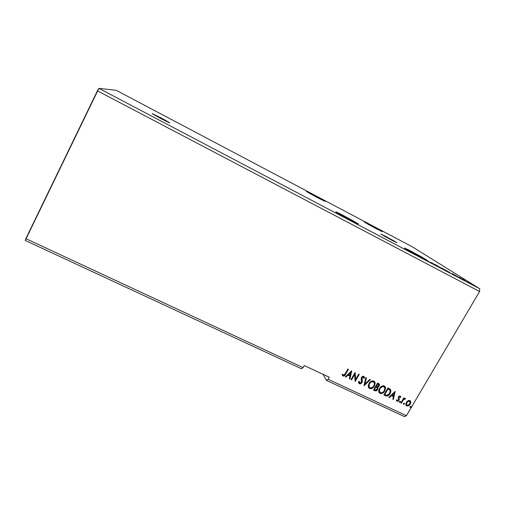 <?xml version="1.0" encoding="UTF-8"?>
<svg xmlns="http://www.w3.org/2000/svg" width="505" height="505" viewBox="0 0 505 505"><rect width="100%" height="100%" fill="white"/><g stroke="black" fill="none" stroke-linecap="round" stroke-linejoin="round"><path stroke-width="0.76" d="M166.789 121.585L160.95 118.416L161.171 117.981L169.592 122.69L160.912 118.58L169.705 122.911L164.504 119.767L152.156 113.593L160.912 118.58L152.441 113.846L161.171 117.981L160.95 118.416L155.054 115.399L166.789 121.585M393.692 241.239L386.06 237.06L386.281 236.668L395.56 242.179L396.949 242.69L393.704 240.727L380.997 234.086L391.804 240.26L381.218 234.301L386.281 236.668L386.06 237.06L384.109 236.043L393.692 241.239M313.674 194.968L324.86 201.224L317.961 197.916L325.069 201.388L311.976 194.071L306.497 191.445L310.846 194.053L317.961 197.916L306.724 191.629L313.674 194.968L313.403 195.467L313.674 194.968M343.93 215.78L357.976 223.696C359.15 224.611 356.58 223.431 350.262 220.136L358.323 224.056L352.402 220.388L335.831 211.822L350.262 220.136L336.141 212.182C335.017 211.279 337.611 212.479 343.93 215.78L343.533 216.506L343.93 215.78M411.442 251.339L426.523 259.848C427.116 260.271 426.952 260.277 426.031 259.873L422.287 257.291L408.816 249.975L404.511 248.024L410.357 251.843L424.03 258.913L410.357 251.843L404.858 248.302L411.442 251.339L411.07 251.995L411.442 251.339M424.434 259.115L425.759 259.747L424.434 259.115M370.26 224.864L382.115 231.505L376.118 228.632L382.304 231.688L370.26 224.864L364.351 221.891L367.495 223.93L376.118 228.632L364.206 221.966L370.26 224.864L370.001 225.325L370.26 224.864M25.25 240.456L301.485 368.783L25.25 240.456L25.843 238.65L303.095 367.634L301.485 368.783L303.095 367.634L25.843 238.65L97.408 90.831L479.567 291.499L406.443 415.71L328.117 379.274L329.279 377.216L304.262 365.551L303.095 367.634L304.262 365.551L329.279 377.216L328.117 379.274L406.443 415.71L404.511 416.638L326.426 380.366L404.511 416.638L406.443 415.71L479.567 291.499L97.408 90.831L98.898 88.362L116.251 90.319L412.105 246.699L479.75 288.759L98.898 88.362L479.75 288.759L479.567 291.499L479.75 288.759L412.105 246.699L116.251 90.319L98.898 88.362L25.25 240.456M323.118 374.344L326.426 380.366L328.117 379.274L326.426 380.366L323.118 374.344M430.235 262.133L435.973 265.27L430.235 262.133M440.486 267.53L446.231 270.667L440.486 267.53M452.234 273.546L457.82 276.822L452.234 273.546M463.249 279.656L464.202 280.174L463.249 279.656M467.251 281.758L468.198 282.282L467.251 281.758M473.74 285.18L474.694 285.697L473.74 285.18M467.491 281.702L472.087 284.29L467.491 281.702M465.149 280.679L462.649 279.12L465.149 280.679M459.013 277.195L462.081 279.031L459.013 277.195M450.018 272.719L445.189 269.834L450.018 272.719M438.163 266.476L435.039 264.494L438.163 266.476M407.958 250.461L406.096 249.255L407.958 250.461M425.759 259.747L428.897 261.603L425.759 259.747M425.254 259.614L422.231 258.023L425.229 259.652M410.698 251.774L412.194 252.696L410.698 251.774M407.952 400.743L405.957 403.268L405.868 404.656L406.361 405.584L407.245 405.995L408.753 405.641L410.679 403.129L410.773 401.841L410.262 400.825L409.164 400.402L407.952 400.743L406.373 402.315L405.887 404.764L406.771 405.85C408.248 406.153 409.403 405.578 410.243 404.133L410.723 401.608L409.871 400.566L407.952 400.743M400.831 402.952L401.361 403.198L403.476 399.764L404.473 399.007L405.06 399.215L405.433 398.495L403.918 398.836L404.36 398.085L403.83 397.833L400.831 402.952L401.361 403.198L403.476 399.764L405.629 398.792L405.332 398.426L403.918 398.836L404.36 398.085L403.83 397.833L400.831 402.952M400.206 396.008L399.171 396.097L398.3 397.088L398.609 399.55L398.237 400.364L397.315 400.616L396.905 399.733L396.318 400.067L396.848 401.178L397.908 401.279L398.994 400.32L399.272 399.171L398.843 397.359L399.606 396.621L400.231 397.517L400.8 397.227L400.206 396.008L398.407 396.88L398.445 400.093L397.315 400.616L396.905 399.733L396.318 400.067L397.006 401.273L398.994 400.32L398.95 397.107L399.872 396.659L400.231 397.517L400.8 397.227L400.206 396.008M385.485 395.756L387.165 396.065L388.484 395.472L390.788 392.139L390.605 389.576L387.966 387.935L383.869 394.992L385.485 395.756C387.486 396.362 389.039 395.636 390.144 393.572L390.933 390.397L390.529 389.469L387.966 387.935L383.869 394.992L385.485 395.756M373.46 390.113L375.865 390.927L377.683 389.538L378.043 388.326L377.62 387.209L378.87 386.42L379.514 384.911L379.173 383.895L377.563 383.017L373.46 390.113L374.862 390.769C376.055 391.11 376.995 390.7 377.683 389.538L378.03 388.111L377.62 387.209L379.154 386.009L379.507 384.576L377.563 383.017L373.46 390.113M363.972 385.662L370.43 379.653L369.837 379.369L365.008 383.97L366.396 377.746L365.803 377.469L364.061 385.706L370.43 379.653L369.837 379.369L365.008 383.97L366.396 377.746L365.803 377.469L363.972 385.662M351.587 379.855L354.63 374.527L355.148 381.527L359.244 374.369L358.702 374.11L355.64 379.451L355.135 372.431L351.038 379.596L351.587 379.855L351.095 379.495L351.587 379.855L354.63 374.527L355.148 381.527L359.244 374.369L358.702 374.11L355.64 379.451L355.135 372.431L351.038 379.596L351.587 379.855M345.155 373.795L343.779 375.322L343.16 375.171L342.63 374.136L342.036 374.558L343.021 376.067L344.618 375.651L348.437 369.269L347.882 369.003L345.155 373.795L343.337 375.284L342.63 374.136L342.036 374.558L342.92 376.023C344.227 376.162 345.142 375.531 345.666 374.123L348.437 369.269L347.882 369.003L345.155 373.795M351.65 370.784L345.256 376.888L345.856 377.172L347.907 375.215L349.915 376.162L349.34 378.8L349.94 379.085L351.745 370.828L345.256 376.888L345.856 377.172L347.907 375.215L349.915 376.162L349.34 378.8L349.94 379.085L351.65 370.784M359.377 383.743L360.501 383.775L361.877 382.683L362.356 381.079L361.933 377.809L363.12 376.926L363.714 378.346L364.395 378.106L363.834 376.313L362.432 376.351L361.346 377.614L361.662 381.464L361.132 382.645L359.756 382.992L359.326 381.281L358.67 381.433L358.733 383.049L359.377 383.743C360.488 383.983 361.353 383.573 361.978 382.512L362.356 380.978L362.06 377.551L363.291 376.983L363.714 378.346L364.395 378.106L363.72 376.25L361.492 377.323L361.151 378.542L361.441 382.247L359.756 382.992L359.326 381.281L358.67 381.433L359.377 383.743M368.991 383.541L368.271 385.58L368.587 387.606L369.578 388.522L370.986 388.717L372.381 388.194L374.028 386.678L375.196 383.295L374.704 381.723L373.511 380.909L372.015 380.947L370.102 382.115L368.991 383.541L368.252 386.331L369.578 388.522C371.674 388.919 373.29 388.092 374.432 386.06L375.177 383.074L373.845 381.035C371.743 380.663 370.127 381.496 368.991 383.541M379.444 388.465L378.725 390.491L379.028 392.505L380.012 393.414L381.408 393.61L382.796 393.086L384.438 391.577L385.618 388.212L385.132 386.647L383.952 385.839L382.462 385.877L380.555 387.038L379.444 388.465L378.718 391.463L380.012 393.414C382.096 393.805 383.705 392.985 384.842 390.958L385.574 387.79L384.28 385.959C382.19 385.593 380.581 386.426 379.444 388.465M395.188 391.343L388.863 397.334L389.443 397.612L391.47 395.693L393.42 396.608L392.814 399.19L393.395 399.461L395.188 391.343L388.863 397.334L389.443 397.612L391.47 395.693L393.42 396.608L392.814 399.19L393.395 399.461L395.188 391.343M399.442 401.671L399.651 402.491L400.421 401.873L400.313 401.355L399.777 401.336L399.543 402.46L400.427 401.557L399.442 401.671M403.501 403.571L403.823 404.398L404.499 403.552L403.647 403.381L403.602 404.36L404.486 403.457L403.501 403.571M410.092 406.664L410.413 407.484L411.089 406.645L410.237 406.474L410.193 407.453L411.07 406.531L410.092 406.664M342.611 375.726L343.69 375.928L344.606 375.354L348.261 369.18L345.546 373.94C345.022 375.341 344.107 375.973 342.807 375.834L342.44 375.575M342.592 374.167L342.99 374.95M351.575 370.859L349.94 379.085L349.365 378.681L349.813 378.895L351.575 370.859M349.795 375.973L347.787 375.026L345.856 377.172L345.351 376.799L345.742 376.983L347.787 375.026L349.795 375.973M350.584 372.355L348.564 374.59L350.584 372.355L350.104 375.316L348.564 374.59L350.584 372.355M355.135 372.431L355.64 379.451L355.135 372.431M359.061 374.287L355.148 381.527L359.061 374.287M354.51 374.338L351.461 379.665L354.51 374.338M359.225 382.298L359.169 381.313L359.409 382.638M364.067 376.509L364.395 378.106L363.72 378.106L364.263 377.917L364.067 376.509M362.028 377.203L362.811 376.724L363.48 377.109L363.164 376.793L361.927 377.361L362.224 380.783L361.851 382.323C361.226 383.383 360.362 383.794 359.244 383.548L361.075 383.207L362.135 381.622M362.205 381.256L361.782 378.699M361.763 378.599L361.927 377.355M366.239 377.671L365.008 383.97L366.239 377.671M370.203 379.545L364.023 385.422L370.203 379.545M374.653 381.66L375.045 382.885L374.293 385.864C373.157 387.903 371.541 388.724 369.445 388.326L368.871 387.947M369.142 388.162L370.847 388.522L373.416 387.064L374.88 384.52L374.88 382.14M374.022 382.222L373.309 381.584L374.495 383.434L373.889 385.801C372.974 387.449 371.674 388.111 369.976 387.79L368.871 386.338L369.262 383.863L371.049 381.868L373.182 381.527M369.193 387.045L368.953 385.422L369.401 383.604L371.181 382.058L373.447 381.774L374.508 383.598L374.154 385.277L373.182 386.767L370.815 387.966L369.976 387.79L368.934 386.06L369.534 383.794C370.443 382.152 371.749 381.477 373.447 381.774L373.763 381.9M373.309 381.584C371.617 381.288 370.31 381.957 369.401 383.604L368.801 385.864L369.237 387.12M379.223 383.945L379.154 386.009L377.481 387.013L378.731 386.224L379.375 384.722M377.652 387.247L377.544 389.342C376.856 390.504 375.922 390.914 374.729 390.573L373.523 390.012L375.518 390.75L377.027 390.018L377.803 388.755L377.658 387.259M379.507 384.576L379.249 383.996M377.102 387.701L377.33 388.856L376.743 389.772L375.897 390.163L374.42 389.639L375.808 386.811L374.287 389.443L375.941 387.007L377.102 387.701L375.808 386.811L377.027 387.619L377.14 389.286L375.038 389.929L374.287 389.443L376.08 386.944M378.617 384.526L377.538 383.813L378.826 384.943L378.605 385.769L376.642 386.407L376.225 386.085L377.538 383.813L378.599 384.494M376.364 386.281L377.538 383.813L376.364 386.281L377.677 384.002L378.737 384.684L378.112 386.344L376.364 386.281M385.138 386.685L385.429 387.594L384.703 390.763C383.566 392.789 381.957 393.61 379.874 393.218L379.305 392.84M379.571 393.048L381.269 393.414L383.276 392.461L384.879 390.441L385.473 388.017M385.574 387.79L385.302 387.057M379.615 391.949L379.261 390.138L380.555 387.556L382.607 386.375L384.191 386.817M384.368 387.032L383.743 386.508L384.898 388.206L384.311 390.706C383.396 392.347 382.096 393.004 380.41 392.682L379.4 391.135L379.848 388.515L379.261 390.939L379.691 392.044M379.987 388.711C380.896 387.076 382.197 386.407 383.882 386.697L383.743 386.508C382.058 386.211 380.757 386.887 379.848 388.515L382.399 386.647L383.617 386.603L384.513 387.221L384.93 388.515L384.576 390.182L383.598 391.665L382.121 392.694L380.675 392.783L379.634 391.949L379.406 390.333L379.987 388.711M385.978 395.794L388.029 395.472L389.816 393.679L390.788 391.299L390.46 389.38L390.782 390.201L389.999 393.376C388.894 395.434 387.341 396.166 385.34 395.554L385.656 395.686M389.645 389.727L387.935 388.717L389.86 390.005L390.239 390.832L389.614 393.319L386.937 395.289L384.823 394.525L387.935 388.717L384.677 394.323L387.935 388.717L389.57 389.658M389.86 390.005L390.15 392.069L388.705 394.487L386.937 395.289L384.823 394.525L388.08 388.913L389.86 390.005M395.062 391.463L393.395 399.461L392.846 399.07L393.25 399.259L395.062 391.463M393.269 396.406L391.324 395.491L389.443 397.612L388.957 397.246L389.298 397.41L391.324 395.491L393.269 396.406M394.089 392.865L392.12 395.074L394.089 392.865L393.61 395.775L392.12 395.074L394.089 392.865M400.415 396.154L400.8 397.227L400.206 397.252L400.648 397.025L400.497 396.337M398.666 397.296L399.196 396.513L399.954 396.709L398.798 396.905L399.285 399.442L398.994 400.32L397.006 401.273L396.513 400.812L397.422 401.159L398.477 400.598M396.797 399.884L397.031 400.326M398.628 400.427L399.133 399.24L398.874 398.205M398.798 398.028L398.66 397.429M400.269 401.317L400.326 402.081L399.348 402.233L400.269 401.658M404.145 397.984L403.918 398.836L404.145 397.984M404.928 399.045L405.427 398.489L405.629 398.792L403.325 399.562L401.361 403.198L400.894 402.845L401.21 402.996L403.463 399.404L404.625 398.786M404.322 403.224L404.379 403.987L403.407 404.139L404.322 403.558M408.128 405.666L410.338 403.438L410.35 400.913L410.792 402.075L410.085 403.931C409.246 405.376 408.091 405.944 406.613 405.641L406.102 405.281M406.203 405.376L407.775 405.767M406.658 404.789L406.355 404.215L406.746 402.365L408.261 401.002L409.34 400.995L410.085 401.936L409.713 403.886C409.101 404.972 408.242 405.42 407.137 405.218L406.506 404.423L406.897 402.567C407.516 401.475 408.381 401.014 409.498 401.197L409.34 400.995C408.223 400.812 407.358 401.273 406.746 402.365L406.468 404.524M410.906 406.31L410.969 407.08L409.997 407.226L410.906 406.651M350.104 375.316L348.564 374.59L350.704 372.538L350.104 375.316M393.61 395.775L392.12 395.074L394.241 393.06L393.61 395.775M409.713 403.886L407.882 405.319L406.834 405.016L406.462 404.019L407.377 401.923L409.138 401.09L410.11 402.049L409.713 403.886M468.773 282.364L471.493 283.955L468.773 282.364M453.067 274.064L454.91 275.143L453.067 274.064M448.617 271.942L446.041 270.32L448.617 271.942M441.755 268.054L445.618 270.32L441.755 268.054M435.884 264.974L437.993 266.154L435.884 264.974M437.204 265.807L439.899 267.322L437.204 265.807M431.573 262.688L435.367 264.929L431.573 262.688"/></g></svg>

